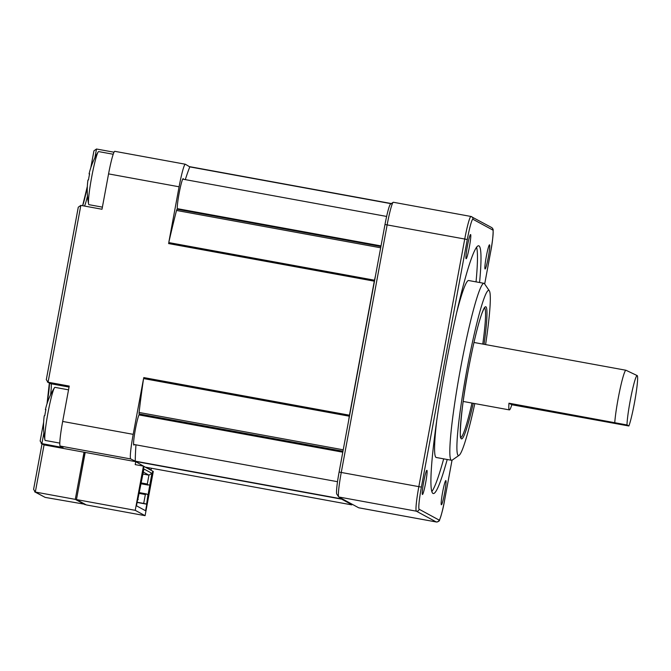 <?xml version="1.0" encoding="UTF-8"?>
<svg xmlns="http://www.w3.org/2000/svg" width="671" height="671" viewBox="0 0 671 671"><rect width="100%" height="100%" fill="white"/><g stroke="black" fill="none" stroke-linecap="round" stroke-linejoin="round"><path stroke-width="1.01" d="M626.999 424.961L628.878 425.984A26.773 2.29 100.4 0 0 635.487 396.947A26.773 2.29 100.4 0 0 637.173 375.575A26.773 2.29 100.4 0 0 631.352 394.842A26.773 2.29 100.4 0 0 626.999 424.961L508.97 403.204A29.985 2.558 100.4 0 0 508.903 404.143A29.985 2.558 100.4 0 0 509.364 409.897A29.985 2.558 100.4 0 0 511.814 404.747L508.97 403.204M614.762 422.554A29.985 2.558 -79.6 0 1 618.184 398.465A29.985 2.558 -79.6 0 1 625.951 370.249A29.985 2.558 -79.6 0 1 626.009 370.275L637.173 375.575M511.814 404.747L628.878 425.984M485.603 344.584A83.959 7.171 100.4 0 0 489.268 290.702A83.959 7.171 100.4 0 0 466.991 369.285A83.959 7.171 100.4 0 0 459.174 455.273A83.959 7.171 100.4 0 0 474.808 403.573M459.174 455.273L452.262 460.08A89.956 7.683 -79.6 0 1 451.558 460.289A89.956 7.683 -79.6 0 1 460.633 367.951A89.956 7.683 -79.6 0 1 483.917 283.313A89.956 7.683 -79.6 0 1 484.512 283.758L489.268 290.702M451.558 460.289L436.276 457.496A89.956 7.683 -79.6 0 1 436.636 421.531M456.255 314.288A89.956 7.683 -79.6 0 1 468.643 280.52L483.917 283.313M431.881 491.482A125.938 10.761 100.4 0 0 443.682 458.847M476.041 281.879A125.938 10.761 100.4 0 0 476.561 247.18M447.205 459.492A125.938 10.761 -79.6 0 1 433.332 493.537A125.938 10.761 -79.6 0 1 446.039 364.261A125.938 10.761 -79.6 0 1 478.641 245.771A125.938 10.761 -79.6 0 1 479.572 282.516M423.695 481.87A12.296 1.048 -79.6 0 1 426.873 470.304A12.296 1.048 -79.6 0 1 425.632 482.927A12.296 1.048 -79.6 0 1 422.453 494.493A12.296 1.048 -79.6 0 1 423.695 481.87M467.393 246.106A12.296 1.048 -79.6 0 1 470.572 234.54A12.296 1.048 -79.6 0 1 469.331 247.154A12.296 1.048 -79.6 0 1 466.152 258.721A12.296 1.048 -79.6 0 1 467.393 246.106M486.332 256.381A12.296 1.048 -79.6 0 1 489.511 244.814A12.296 1.048 -79.6 0 1 488.278 257.429A12.296 1.048 -79.6 0 1 485.091 268.996A12.296 1.048 -79.6 0 1 486.332 256.381M442.634 492.145A12.296 1.048 -79.6 0 1 445.821 480.579A12.296 1.048 -79.6 0 1 444.579 493.202A12.296 1.048 -79.6 0 1 441.392 504.768A12.296 1.048 -79.6 0 1 442.634 492.145M393.416 202.281A23.988 2.047 100.4 0 0 393.357 202.265A23.988 2.047 100.4 0 0 393.172 202.323A23.988 2.047 100.4 0 0 387.15 224.835L341.271 472.392A23.988 2.047 100.4 0 0 338.696 496.901A23.988 2.047 100.4 0 0 338.796 496.993L358.683 507.779A23.988 2.047 100.4 0 0 358.742 507.804L436.318 521.988A23.988 2.047 -79.6 0 1 436.267 521.971A2.399 2.39 -61.5 0 0 439.052 520.042A21.589 1.845 100.4 0 0 444.688 499.752L452.019 460.222M340.969 498.176A164.915 14.083 100.4 0 0 340.969 498.779L351.889 504.709A164.915 14.083 100.4 0 0 352.09 504.206M185.297 179.627A164.915 14.083 -79.6 0 1 189.792 166.886L185.347 164.236A23.988 2.047 100.4 0 0 185.297 164.219A23.988 2.047 100.4 0 0 179.09 186.79L168.765 242.575A164.915 14.083 -79.6 0 1 176.523 210.459L176.985 209.243L380.91 246.534M393.172 202.323L390.405 204.244A21.589 1.845 100.4 0 0 384.986 224.508L375.475 275.831A164.915 14.083 100.4 0 0 374.477 280.193L349.272 416.196A164.915 14.083 100.4 0 0 348.618 420.734L375.475 275.831M348.618 420.734L339.107 472.065A21.589 1.845 100.4 0 0 336.792 494.116L338.696 496.901M342.973 451.214L139.065 413.923L139.082 412.464A164.915 14.083 -79.6 0 1 143.56 378.57L133.202 434.347A23.988 2.047 100.4 0 0 130.728 458.947L135.248 461.162A164.915 14.083 -79.6 0 1 135.961 444.848M114.816 151.336A23.988 2.047 100.4 0 0 114.766 151.319A23.988 2.047 100.4 0 0 108.559 173.89L102 209.251L80.839 205.385L48.069 382.21L69.23 386.077L62.671 421.447A23.988 2.047 100.4 0 0 60.197 446.047L63.04 447.591L41.183 443.481L44.06 444.898L35.32 492.053L34.624 491.809L45.167 497.396L85.209 504.324M139.996 415.097A16.792 1.434 100.4 0 0 139.971 414.091M134.326 444.546A15.592 1.334 -79.6 0 1 133.856 445.074A15.592 1.334 -79.6 0 1 135.433 429.063A15.592 1.334 -79.6 0 1 139.467 414.393A15.592 1.334 -79.6 0 1 139.719 415.047M145.548 467.268L135.752 461.673L135.206 464.617L143.435 466.119L135.24 510.329L145.087 515.672L153.282 471.461L152.728 471.227M43.883 432.896L41.879 443.724L44.06 444.898L135.752 461.673M146.06 467.259L351.772 504.877L146.06 467.259L150.623 469.734A23.988 2.047 100.4 0 0 150.673 469.75A23.988 2.047 100.4 0 0 151.696 468.291M85.209 452.38L76.46 499.576L86.316 504.919L145.087 515.672M76.46 499.576L135.24 510.329M78.574 488.178L85.041 452.346M84.026 452.212L75.286 499.367L85.133 504.709M75.286 499.367L35.32 492.053L33.592 489.369L42.013 443.925L33.592 489.369M41.879 443.724L40.159 441.04L43.632 422.285M43.632 422.218L40.159 441.04M80.839 205.385L78.272 207.205L46.299 379.719L48.069 382.21L47.373 381.967L50.208 383.502A2.399 2.39 -61.5 0 0 50.912 383.753A23.988 2.047 -79.6 0 1 50.577 394.833M114.003 152.208L96.498 149.012L93.932 150.832L90.803 167.742M189.91 166.71L391.394 203.556L189.91 166.71M178.067 209.436A16.792 1.434 100.4 0 0 178.301 208.832M178.025 208.782A15.592 1.334 -79.6 0 1 177.555 209.302A15.592 1.334 -79.6 0 1 179.132 193.298A15.592 1.334 -79.6 0 1 183.166 178.629A15.592 1.334 -79.6 0 1 183.418 179.283M98.738 151.612A26.983 2.307 100.4 0 0 98.671 151.596A26.983 2.307 100.4 0 0 98.083 152.107A26.983 2.307 100.4 0 0 91.692 176.985A26.983 2.307 100.4 0 0 88.597 203.992A26.983 2.307 100.4 0 0 88.899 204.663A26.983 2.307 100.4 0 0 88.966 204.68L102.395 207.138M88.597 203.992A71.965 71.965 0 0 1 87.935 180.122L87.951 180.046A71.898 1.996 10.5 0 1 88.497 179.92A68.367 61.883 -82.9 0 1 89.629 173.789A71.898 1.996 -169.5 0 0 89.084 173.915L89.084 173.89A71.965 71.965 0 0 1 98.083 152.107M55.039 387.385A26.983 2.307 100.4 0 0 54.98 387.36A26.983 2.307 100.4 0 0 54.385 387.88A26.983 2.307 100.4 0 0 47.993 412.749A26.983 2.307 100.4 0 0 44.898 439.765A26.983 2.307 100.4 0 0 45.209 440.428A26.983 2.307 100.4 0 0 45.267 440.453L59.811 443.112M44.898 439.765A71.965 71.965 0 0 1 44.236 415.886L44.252 415.81A71.898 1.996 10.5 0 1 44.798 415.685A68.367 61.883 -82.9 0 1 45.938 409.553A71.898 1.996 -169.5 0 0 45.385 409.679L45.393 409.662A71.965 71.965 0 0 1 54.385 387.88M152.904 471.26L145.582 510.748L136.49 505.817L143.435 466.119M137.119 502.436L146.622 504.173L152.736 471.168L143.795 466.387M143.971 466.42L137.681 499.392M137.857 499.425L143.921 468.979L151.923 473.323L148.023 494.904L146.53 493.931L139.534 492.64L146.236 493.881M146.622 504.173L147.981 494.577M147.888 485.016L141.069 483.774L149.742 485.066M151.923 473.323L148.945 475.143L147.293 484.043L148.056 485.066M137.656 499.543L138.234 499.627M143.342 472.107L148.945 475.143L142.973 474.053M146.53 493.931L145.347 494.535L143.703 503.435L137.152 502.243M146.236 503.971L143.703 503.435M482.776 344.072A65.968 5.636 100.4 0 0 484.529 307.872M460.818 437.534A65.968 5.636 100.4 0 0 471.981 403.061M473.273 403.296A67.167 5.737 -79.6 0 1 460.524 436.72A67.167 5.737 -79.6 0 1 468.316 369.998A67.167 5.737 -79.6 0 1 484.194 308.14A67.167 5.737 -79.6 0 1 484.059 344.307M492.799 230.044A2.399 2.39 -61.5 0 0 491.591 227.511C492.808 228.442 493.328 229.432 493.16 230.48C493.051 237.031 492.187 244.269 490.585 252.195L484.688 284.018L490.576 252.187A21.589 1.845 100.4 0 0 492.799 230.044L472.912 219.258A21.589 1.845 100.4 0 0 467.276 239.555L421.396 487.112A21.589 1.845 100.4 0 0 419.165 509.255L439.052 520.042M471 216.473A2.399 2.39 118.5 0 1 472.912 219.258M436.318 521.988C438.532 521.686 439.639 520.948 439.639 519.79C441.761 513.927 443.447 507.251 444.697 499.752L452.028 460.214M419.165 509.255A2.399 2.39 118.5 0 1 416.381 511.185L338.796 496.993M358.683 507.779L436.267 521.971L416.381 511.185A23.988 2.047 -79.6 0 1 418.855 486.584L464.735 239.027L384.986 224.508M339.107 472.065L421.396 487.112M467.276 239.555L464.735 239.027A23.988 2.047 -79.6 0 1 470.941 216.456L393.357 202.265M189.792 166.886L391.176 203.707M143.728 377.572L349.44 415.198M62.671 421.447L133.202 434.347M179.09 186.79L108.559 173.89M374.275 281.174L168.564 243.556M143.56 378.57L349.272 416.196M139.082 412.464L343.233 449.805M135.248 461.162L340.969 498.779M341.002 499.039L135.29 461.422M130.728 458.947L60.197 446.047M149.826 469.591L150.623 469.734M90.82 167.675L93.906 151.042M87.331 186.446A26.387 2.256 -79.6 0 1 82.659 205.712M46.341 379.526L78.247 207.414M49.419 382.94A26.387 2.256 -79.6 0 1 47.045 403.674M35.32 492.053L45.167 497.396M48.069 382.21L50.912 383.753L69.046 387.066M87.49 196.1A23.988 2.047 -79.6 0 1 84.504 206.056M96.498 149.012L94.863 157.861M176.523 210.459L380.675 247.792M168.765 242.575L374.477 280.193M89.084 173.915L89.578 174.007L89.084 173.915M45.385 409.679L45.888 409.771L45.385 409.679M141.229 482.935L147.293 484.043M145.347 494.535L139.383 493.445M473.969 342.462L625.951 370.249M463.175 401.451L509.364 409.897M484.311 307.771L484.68 307.729C484.252 308.987 485.552 304.592 481.744 313.802C477.601 325.796 473.122 344.525 468.316 370.006C461.203 405.552 459.098 440.117 460.91 437.718L460.574 437.551M491.591 227.511L470.941 216.456M49.352 383.04L47.029 403.732M82.625 205.712L87.339 186.379M150.673 469.75L149.851 469.599M185.297 164.219L114.766 151.319M98.671 151.596L113.198 154.246M182.697 179.149L386.63 216.439M177.303 208.647L381.027 245.905M54.98 387.36L68.534 389.843M138.998 414.921L342.789 452.187M133.604 444.412L337.521 481.703"/></g></svg>
